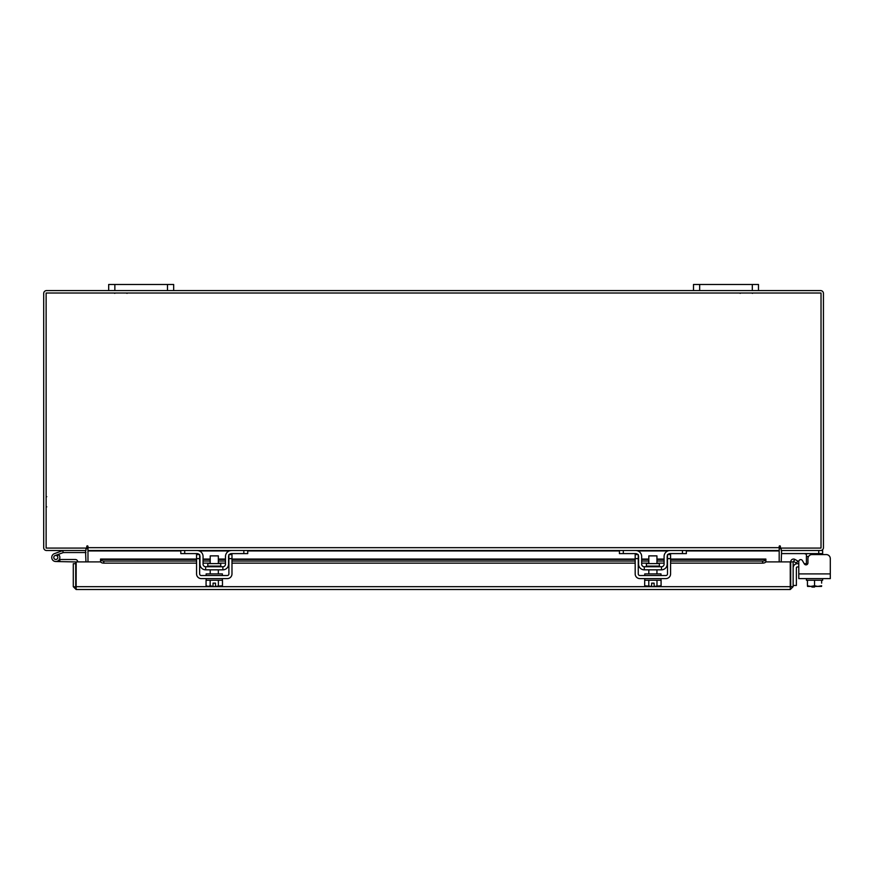 <?xml version="1.0" encoding="UTF-8"?>
<svg xmlns="http://www.w3.org/2000/svg" width="874" height="874" viewBox="0 0 874 874"><rect width="100%" height="100%" fill="white"/><g stroke="black" fill="none" stroke-linecap="round" stroke-linejoin="round"><path stroke-width="1.31" d="M53.893 558.158A2.032 2.032 0 0 1 55.106 555.547L63.31 552.565L62.611 550.653L54.407 553.646A4.064 4.064 0 0 0 51.981 558.847A4.064 4.064 0 0 0 57.192 561.272A4.064 4.064 0 0 0 58.667 554.586L57.236 556.017A2.032 2.032 0 0 1 56.493 559.371A2.032 2.032 0 0 1 53.893 558.158M63.31 552.565L85.947 552.543M63.452 550.511A2.458 2.458 0 0 0 62.611 550.653M57.586 558.431A2.032 2.032 0 0 0 55.106 555.547M51.741 557.459A4.064 4.064 0 0 0 51.981 558.847M52.932 560.332A4.064 4.064 0 0 0 55.805 561.523L75.721 561.938L75.721 563.686L73.285 563.686L73.285 586.673L76.136 589.513L76.18 561.906L100.641 561.906M59.858 557.459A4.064 4.064 0 0 0 58.416 554.345M77.742 561.906A2.458 2.458 0 0 0 75.295 559.491L59.858 559.491L59.858 561.523M53.773 557.459A2.032 2.032 0 0 0 55.805 559.491M752.306 290.594L752.306 284.487L758.479 284.487L758.479 290.594L693.497 290.594L693.497 284.487L699.67 284.487L699.67 290.594M752.306 284.487L699.67 284.487M779.182 549.484A2.851 2.851 0 0 1 781.203 548.118L781.203 550.511L822.663 550.511L822.663 554.575L826.236 554.575A4.064 4.064 0 0 1 830.3 558.628L830.3 578.61L798.781 578.61L798.781 566.942L797.361 566.942A0.972 0.972 0 0 0 796.378 567.914L796.378 585.46L793.133 585.46M793.133 567.914A4.228 4.228 0 0 1 797.361 563.686L798.781 563.686L798.781 561.578A1.945 1.945 0 0 1 802.419 560.605L804.309 563.872L802.419 560.605L804.2 563.686L806.418 563.686M811.913 587.055L814.513 587.055L811.913 587.055L811.913 586.41M814.513 586.41L814.513 587.055M167.491 290.594L167.491 284.487L173.664 284.487L173.664 290.594L108.682 290.594L108.682 284.487L114.855 284.487L114.855 290.594M167.491 284.487L114.855 284.487M806.418 564.801L806.418 554.345L804.473 553.592M822.663 553.592L781.531 553.592L781.531 550.522M822.663 580.238L822.663 578.61L822.663 580.238L807.445 580.238L821.647 580.238L821.647 583.133M806.418 578.61L806.418 580.238L807.445 580.238L807.445 585.777L810.668 586.41L814.546 585.777L817.769 586.41L821.647 585.777L821.549 586.41L821.647 585.777M814.546 580.238L814.546 585.777M807.445 585.777L807.434 580.238M818.414 586.41L821.549 586.41M811.312 586.41L817.769 586.41M807.532 586.41L810.668 586.41M826.236 554.575L812.012 554.575A4.064 4.064 0 0 0 807.947 558.628L807.947 562.9A1.945 1.945 0 0 1 804.309 563.872M830.3 573.901L798.781 573.901L798.781 561.578M220.751 566.101L220.751 563.599L207.793 563.599L207.793 566.101L220.751 566.101L221.406 566.756M243.835 550.511L247.735 550.511L247.735 553.592L243.835 553.592L243.835 550.511L231.49 550.511A6.009 6.009 0 0 0 225.481 556.519L225.481 564.156A2.6 2.6 0 0 1 222.881 566.756L205.663 566.756A2.6 2.6 0 0 1 203.063 564.156L203.063 556.519A6.009 6.009 0 0 0 197.054 550.511L184.709 550.511L184.709 553.592L180.809 553.592L180.809 550.511L184.709 550.511M199.654 555.176A2.928 2.928 0 0 1 199.971 556.519L199.971 564.156A5.681 5.681 0 0 0 205.663 569.837L222.881 569.837A5.681 5.681 0 0 0 228.562 564.156L228.562 556.519A2.928 2.928 0 0 1 228.89 555.176M196.563 558.628L196.563 554.575L199.654 554.575L199.654 558.628L196.563 558.628L196.563 573.901A4.709 4.709 0 0 0 201.271 578.61L227.262 578.61A4.709 4.709 0 0 0 231.981 573.901L231.981 558.628L228.89 558.628L228.89 554.575L231.981 554.575L229.316 554.575A2.928 2.928 0 0 1 231.49 553.592L229.545 554.345M243.835 553.592L231.49 553.592M196.563 554.575L199.228 554.575A2.928 2.928 0 0 0 197.054 553.592L184.709 553.592M222.881 569.837L222.881 566.756M205.663 566.756L205.663 569.837M198.005 553.755L197.415 553.613M231.49 550.511L229.906 550.718M206.144 578.61L206.144 580.238L222.389 580.238L222.389 578.61M206.144 575.529L206.144 573.901L222.389 573.901L222.389 575.529M218.336 563.599L218.336 555.875L210.208 555.875L210.208 563.599M218.38 580.238L218.38 585.777L218.369 580.238M210.175 580.238L210.175 585.777L208.307 586.41L206.067 585.777L206.067 580.238M210.164 585.777L210.164 580.238M210.175 585.777L213.048 586.356L213.048 583.133L215.485 583.133L215.485 586.356L222.477 585.777L222.477 580.238M220.609 586.41L222.105 585.973M208.307 586.41L213.048 586.356M206.067 585.777L207.936 586.41M215.485 586.356L220.237 586.41M228.89 558.628L228.89 573.901A1.628 1.628 0 0 1 227.262 575.529L201.271 575.529A1.628 1.628 0 0 1 199.654 573.901L199.654 558.628M231.981 554.575L231.981 558.628M659.367 566.101L659.367 563.599L646.399 563.599L646.399 566.101L659.367 566.101L660.012 566.756M682.452 550.511L686.352 550.511L686.352 553.592L682.452 553.592L682.452 550.511L670.107 550.511A6.009 6.009 0 0 0 664.087 556.519L664.087 564.156A2.6 2.6 0 0 1 661.498 566.756L644.269 566.756A2.6 2.6 0 0 1 641.669 564.156L641.669 556.519A6.009 6.009 0 0 0 635.66 550.511L623.315 550.511L623.315 553.592L619.415 553.592L619.415 550.511L623.315 550.511M638.26 555.176A2.928 2.928 0 0 1 638.588 556.519L638.588 564.156A5.681 5.681 0 0 0 644.269 569.837L661.498 569.837A5.681 5.681 0 0 0 667.179 564.156L667.179 556.519A2.928 2.928 0 0 1 667.507 555.176M635.179 558.628L635.179 554.575L638.26 554.575L638.26 558.628L635.179 558.628L635.179 573.901A4.709 4.709 0 0 0 639.888 578.61L665.879 578.61A4.709 4.709 0 0 0 670.587 573.901L670.587 558.628L667.507 558.628L667.507 554.575L670.587 554.575L667.922 554.575A2.928 2.928 0 0 1 670.107 553.592L668.151 554.345M682.452 553.592L670.107 553.592M635.179 554.575L637.845 554.575A2.928 2.928 0 0 0 635.66 553.592L623.315 553.592M661.498 569.837L661.498 566.756M644.269 566.756L644.269 569.837M636.611 553.755L636.032 553.613M670.107 550.511L668.523 550.718M644.761 578.61L644.761 580.238L661.006 580.238L661.006 578.61M644.761 575.529L644.761 573.901L661.006 573.901L661.006 575.529M656.942 563.599L656.942 555.875L648.825 555.875L648.825 563.599M648.781 580.238L648.781 585.777L648.781 580.238M656.986 580.238L656.986 585.777L656.986 580.238M646.913 586.41L651.665 586.356L644.684 585.777L644.684 580.238M651.665 586.356L651.665 583.133L654.102 583.133L654.102 586.356L661.083 585.777L661.083 580.238M659.225 586.41L660.722 585.973M644.684 585.777L646.541 586.41M654.102 586.356L658.854 586.41M667.507 558.628L667.507 573.901A1.628 1.628 0 0 1 665.879 575.529L639.888 575.529A1.628 1.628 0 0 1 638.26 573.901L638.26 558.628M670.587 554.575L670.587 558.628M790.708 561.906L793.133 561.906L793.133 586.673L790.708 586.673L790.708 561.906A2.851 2.851 0 0 1 794.925 559.404L793.133 561.906M765.777 561.906L790.249 561.906L790.282 589.513L76.136 589.513L76.18 586.673L790.249 586.673L790.282 589.513L793.133 586.673M73.285 586.673L76.136 587.088M75.721 586.673L75.721 563.686M794.979 559.436L797.744 561.032L796.531 563.129L793.712 561.512M670.587 559.054L765.875 559.054L765.875 561.534A3.245 1.628 180 0 1 762.631 563.129L762.631 561.032A3.245 1.628 0 0 0 765.875 559.436L670.587 559.436M103.788 561.032L103.788 563.129A3.245 1.628 180 0 1 100.543 561.534L100.543 559.436A3.245 1.628 0 0 0 103.788 561.032L196.563 561.032M100.543 561.512L100.543 559.404L196.563 559.436M203.063 561.032L210.208 561.032M218.336 561.032L225.481 561.032M231.981 561.032L635.179 561.032M641.669 561.032L648.825 561.032M656.942 561.032L664.087 561.032M670.587 561.032L762.631 561.032M103.788 563.129L196.563 563.129M203.063 563.129L210.208 563.129M218.336 563.129L225.481 563.129M231.981 563.129L635.179 563.129M641.669 563.129L648.825 563.129M656.942 563.129L664.087 563.129M670.587 563.129L762.631 563.129M85.521 550.511L85.947 561.906M781.203 561.906L781.629 550.511M87.979 549.484A2.851 2.851 0 0 0 85.947 548.118L85.947 550.511L46.551 550.511A2.851 2.851 0 0 1 43.7 547.659L43.7 293.446A2.851 2.851 0 0 1 46.551 290.594L108.682 290.594M758.479 290.594L820.61 290.594A2.851 2.851 0 0 1 823.45 293.446L823.45 547.659A2.851 2.851 0 0 1 820.61 550.511M693.497 290.594L173.664 290.594M780.395 546.447A0.612 0.612 0 0 0 779.783 545.835A0.612 0.612 0 0 0 779.182 546.447L779.182 550.511L87.979 550.511L87.979 546.447A0.612 0.612 0 0 0 87.367 545.835A0.612 0.612 0 0 0 86.766 546.447L86.766 548.085L46.125 548.085L46.125 293.019L821.025 293.019L821.025 548.085L780.395 548.085L780.395 546.447A0.612 0.612 0 0 0 779.783 545.835A0.612 0.612 0 0 0 779.182 546.447M686.352 550.937L779.182 550.937L779.182 561.906M87.979 561.906L87.979 550.937L180.809 550.937M87.979 546.447A0.612 0.612 0 0 0 87.367 545.835A0.612 0.612 0 0 0 86.766 546.447M818.763 553.592L818.763 550.511M806.418 564.156L807.489 564.156M808.537 556.519L806.418 556.519M203.063 559.436L210.208 559.436M218.336 559.436L225.481 559.436M231.981 559.436L635.179 559.436M641.669 559.436L648.825 559.436M656.942 559.436L664.087 559.436M199.261 550.937L229.272 550.937M247.735 550.937L619.415 550.937M637.878 550.937L667.889 550.937M87.979 547.659L779.182 547.659M127.036 293.38L126.359 293.019M114.691 293.38L115.368 293.019M740.114 293.38L740.791 293.019M752.459 293.38L751.793 293.019L752.459 293.38M46.737 496.661L46.125 497.273M46.737 506.887L46.125 506.275M207.793 566.101L207.138 566.756M218.336 569.837L218.336 573.901M210.208 569.837L210.208 573.901M646.399 566.101L645.755 566.756M656.942 569.837L656.942 573.901M648.825 569.837L648.825 573.901M664.087 559.054L656.942 559.054M648.825 559.054L641.669 559.054M635.179 559.054L231.981 559.054M225.481 559.054L218.336 559.054M210.208 559.054L203.063 559.054M196.563 559.054L100.543 559.054"/></g></svg>
